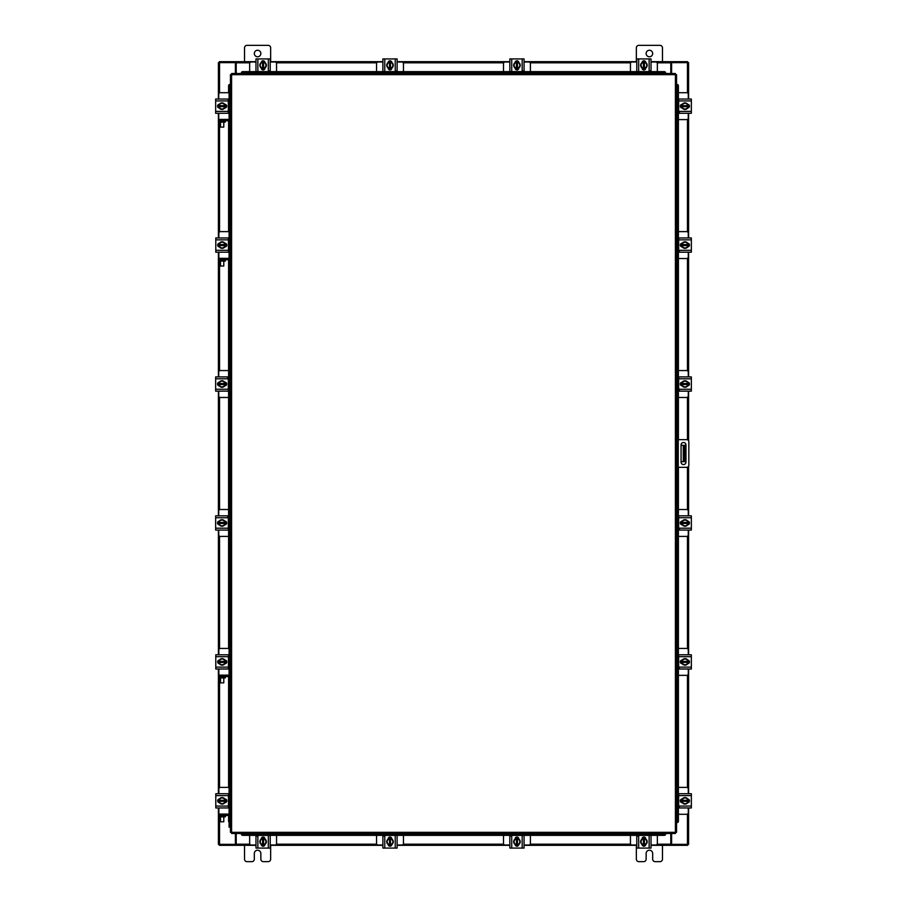 <?xml version="1.0" encoding="UTF-8"?>
<svg xmlns="http://www.w3.org/2000/svg" width="907" height="907" viewBox="0 0 907 907"><rect width="100%" height="100%" fill="white"/><g stroke="black" fill="none" stroke-linecap="round" stroke-linejoin="round"><path stroke-width="1.36" d="M685 461.652L683.3 461.652L683.3 445.326L685 445.326L685 461.652M681.066 461.652L683.3 461.652M685 448.591L683.957 448.591L683.957 458.386L685 458.386M681.066 445.326L683.3 445.326M683.957 461.652L683.957 458.386M683.957 448.591L683.957 445.326M676.554 439.646L686.792 439.646A2.041 2.041 0 0 1 688.832 441.675L688.832 465.291A2.041 2.041 0 0 1 686.792 467.332L676.554 467.332M677.858 467.332L677.858 439.646M685.964 462.105L685.964 444.952A2.449 2.449 0 0 0 683.515 442.503A2.449 2.449 0 0 0 681.066 444.952L681.066 462.105A2.449 2.449 0 0 0 683.515 464.554A2.449 2.449 0 0 0 685.964 462.105M678.402 119.611L686.712 119.611A1.565 1.565 0 0 0 688.277 118.046L688.277 113.284M688.277 99.044L688.277 94.271A1.565 1.565 0 0 0 686.712 92.707L678.402 92.707M688.47 104.52L688.47 107.797M681.554 107.899L681.554 104.43M687.869 104.577A3.265 3.265 0 0 1 687.869 107.74M687.812 107.842A3.265 3.265 0 0 1 685.068 109.43M684.955 109.43A3.265 3.265 0 0 1 682.211 107.842M682.155 107.74A3.265 3.265 0 0 1 682.155 104.577M682.211 104.475A3.265 3.265 0 0 1 684.955 102.899M685.068 102.899A3.265 3.265 0 0 1 687.812 104.475M686.565 103.761A2.857 2.857 0 0 1 687.835 105.677L687.869 104.509L685.012 102.865L682.155 104.509L682.155 105.677A2.857 2.857 0 0 1 683.459 103.761M687.869 105.677L687.869 107.808L685.012 109.464L682.155 107.808L682.155 105.677L687.869 105.677M683.708 103.613A2.857 2.857 0 0 1 686.316 103.613M683.459 108.557A2.857 2.857 0 0 1 682.189 106.652L687.835 106.652A2.857 2.857 0 0 1 686.565 108.557M686.316 108.715A2.857 2.857 0 0 1 683.708 108.715M687.71 104.328A1.837 1.837 0 0 1 689.479 106.164A1.837 1.837 0 0 1 687.71 107.99M679.456 112.037L678.674 112.037M678.674 100.938L678.674 99.044L691.349 99.044L691.349 100.938L678.674 100.938L678.674 111.391L691.349 111.391L691.349 113.284L678.674 113.284L678.674 111.391M682.313 108.001L682.143 108.001A1.837 1.837 0 0 1 680.307 106.164A1.837 1.837 0 0 1 682.143 104.328L682.313 104.328M691.349 100.938L691.349 111.391M276.556 71.653L276.556 63.558A1.565 1.565 0 0 0 274.98 61.993L270.218 61.993M255.978 61.993L251.216 61.993A1.565 1.565 0 0 0 249.652 63.558L249.652 71.653M261.465 61.801L264.742 61.801M264.833 68.717L261.363 68.717M261.522 62.402A3.265 3.265 0 0 1 264.685 62.402M264.787 62.458A3.265 3.265 0 0 1 266.363 65.202M266.363 65.315A3.265 3.265 0 0 1 264.787 68.059M264.685 68.116A3.265 3.265 0 0 1 261.522 68.116M261.42 68.059A3.265 3.265 0 0 1 259.833 65.315M259.833 65.202A3.265 3.265 0 0 1 261.42 62.458M260.694 63.705A2.857 2.857 0 0 1 262.611 62.436L261.454 62.402L259.799 65.259L261.454 68.116L263.586 68.116L263.586 62.436L264.742 62.402L266.397 65.259L264.753 68.116L263.586 68.082A2.857 2.857 0 0 0 265.502 66.812M260.694 66.812A2.857 2.857 0 0 0 262.611 68.082L262.611 62.402L263.586 62.436A2.857 2.857 0 0 1 265.502 63.705M260.547 66.562A2.857 2.857 0 0 1 260.547 63.955M265.649 63.955A2.857 2.857 0 0 1 265.649 66.562M261.261 62.56A1.837 1.837 0 0 1 263.098 60.792A1.837 1.837 0 0 1 264.935 62.56M268.982 70.814L268.982 71.596M257.871 71.596L255.978 71.596L255.978 58.921L257.871 58.921L257.871 71.596L268.325 71.596L268.325 58.921L270.218 58.921L270.218 71.596L268.325 71.596M264.935 67.957L264.935 68.127A1.837 1.837 0 0 1 263.098 69.964A1.837 1.837 0 0 1 261.261 68.127L261.261 67.957M257.871 58.921L268.325 58.921M657.348 71.653L657.348 63.558A1.565 1.565 0 0 0 655.784 61.993L651.022 61.993M636.782 61.993L632.02 61.993A1.565 1.565 0 0 0 630.444 63.558L630.444 71.653M642.258 61.801L645.535 61.801M645.637 68.717L642.167 68.717M642.315 62.402A3.265 3.265 0 0 1 645.478 62.402M645.58 62.458A3.265 3.265 0 0 1 647.167 65.202M647.167 65.315A3.265 3.265 0 0 1 645.58 68.059M645.478 68.116A3.265 3.265 0 0 1 642.315 68.116M642.213 68.059A3.265 3.265 0 0 1 640.637 65.315M640.637 65.202A3.265 3.265 0 0 1 642.213 62.458M641.498 63.705A2.857 2.857 0 0 1 643.414 62.436L642.258 62.402A3.299 3.299 0 0 0 642.247 62.402L640.603 65.259L642.247 68.116A3.299 3.299 0 0 1 642.247 68.116L644.389 68.116L644.389 62.436L645.546 62.402L647.201 65.259L645.546 68.116L644.389 68.082A2.857 2.857 0 0 0 646.306 66.812M641.498 66.812A2.857 2.857 0 0 0 643.414 68.082L643.414 62.402L644.389 62.436A2.857 2.857 0 0 1 646.306 63.705M641.351 66.562A2.857 2.857 0 0 1 641.351 63.955M646.453 63.955A2.857 2.857 0 0 1 646.453 66.562M642.065 62.56A1.837 1.837 0 0 1 643.902 60.792A1.837 1.837 0 0 1 645.739 62.56M649.775 70.814L649.775 71.596M638.675 71.596L636.782 71.596L636.782 58.921L638.675 58.921L638.675 71.596L649.129 71.596L649.129 58.921L651.022 58.921L651.022 71.596L649.129 71.596M645.739 67.957L645.739 68.127A1.837 1.837 0 0 1 643.902 69.964A1.837 1.837 0 0 1 642.065 68.127L642.065 67.957M638.675 58.921L649.129 58.921M229.086 258.676L229.086 131.175L230.446 131.175L230.446 74.669L231.591 74.657L231.602 73.512L675.398 73.512L675.409 74.657L676.554 74.669L676.554 832.331L675.409 832.343L675.398 833.488L231.602 833.488L231.591 832.343L230.446 832.331L230.446 816.776A2.676 2.676 0 0 0 227.77 814.101L219.936 814.101L219.936 815.472M230.446 132.479L229.086 132.479L230.446 132.479L230.446 131.175L230.446 261.012A2.676 2.676 0 0 0 227.77 258.336L219.936 258.336L219.936 259.708M229.086 675.5L229.086 270.093L230.446 270.093L230.446 677.835A2.676 2.676 0 0 0 227.77 675.159L219.936 675.159L219.936 676.531M229.086 814.441L229.086 686.916L230.446 686.916L230.446 816.776M676.803 467.332L676.803 822.536A1.304 1.134 -90 0 0 677.914 821.232L678.402 821.232A1.304 1.134 90 0 1 677.291 822.536L677.268 822.536M678.402 85.768L677.914 85.768A1.304 1.134 -90 0 0 676.803 84.464L677.291 84.464A1.304 1.134 90 0 1 678.402 85.768L678.402 439.646M676.803 439.646L677.268 84.464M678.402 467.332L678.402 821.232M677.914 85.768L677.914 439.646M677.914 467.332L677.914 821.232M241.398 833.726L241.409 833.748A1.304 1.134 0 0 0 242.713 834.859L242.713 835.347A1.304 1.134 180 0 1 241.409 834.236L241.398 834.213M664.287 835.347L664.287 834.859A1.304 1.134 0 0 0 665.591 833.748L665.591 834.236A1.304 1.134 180 0 1 664.287 835.347L242.713 835.347M664.287 834.859L242.713 834.859M665.602 73.274L665.591 73.252A1.304 1.134 180 0 0 664.287 72.141L664.287 71.653A1.304 1.134 0 0 1 665.591 72.764L665.602 72.787M242.713 71.653L242.713 72.141A1.304 1.134 180 0 0 241.409 73.252L241.409 72.764A1.304 1.134 0 0 1 242.713 71.653L664.287 71.653M242.713 72.141L664.287 72.141M230.197 120.96L230.197 84.464A1.304 1.134 90 0 0 229.086 85.768L228.598 85.768A1.304 1.134 -90 0 1 229.709 84.464L229.732 84.464M229.086 822.298A1.304 1.134 -90 0 1 228.598 821.232L228.598 815.756M228.598 807.763L228.598 793.92M228.598 787.389L228.598 676.815M228.598 668.822L228.598 654.979M228.598 648.448L228.598 259.992M228.598 251.999L228.598 238.156M228.598 231.625L228.598 121.073M228.598 113.08L228.598 99.237M228.598 92.707L228.598 85.768M229.086 119.769L229.086 85.768M671.611 833.488L671.611 844.349L688.594 844.349L688.594 807.956M688.594 99.044L688.594 62.651L671.611 62.651L671.611 73.512M235.389 73.512L235.389 62.651L218.406 62.651L218.406 99.044M218.406 807.956L218.406 844.349L235.389 844.349L235.389 833.488M688.594 104.588L688.594 107.729M688.594 113.284L688.594 237.963M688.594 243.507L688.594 246.647M688.594 252.191L688.594 376.904M688.594 382.448L688.594 385.588M688.594 391.132L688.594 440.734M688.594 466.243L688.594 515.834M688.594 521.389L688.594 524.529M688.594 530.073L688.594 654.775M688.594 660.33L688.594 663.471M688.594 669.015L688.594 793.716M688.594 799.271L688.594 802.412M218.406 802.321L218.406 799.362M218.406 793.716L218.406 669.015M218.406 663.38L218.406 660.421M218.406 654.775L218.406 530.073M218.406 524.529L218.406 521.389M218.406 515.834L218.406 391.132M218.406 385.588L218.406 382.448M218.406 376.904L218.406 252.191M218.406 246.557L218.406 243.598M218.406 237.963L218.406 113.284M218.406 107.729L218.406 104.588M255.978 845.324L236.205 845.324L236.205 833.488M670.795 833.488L670.795 844.349M687.619 844.349L687.619 845.324L671.282 845.324M236.205 844.349L235.718 845.324L219.381 845.324L219.381 844.349M670.795 845.324L651.022 845.324M645.467 845.324L642.326 845.324M636.782 845.324L524.065 845.324M518.521 845.324L515.38 845.324M509.836 845.324L397.119 845.324M391.563 845.324L388.434 845.324M382.879 845.324L270.218 845.324M264.674 845.324L261.533 845.324M651.022 61.676L670.795 61.676L670.795 73.512M236.205 73.512L236.205 62.651M219.381 62.651L219.381 61.676L235.718 61.676M670.795 62.651L671.282 61.676L687.619 61.676L687.619 62.651M236.205 61.676L255.978 61.676M261.533 61.676L264.674 61.676M270.218 61.676L382.879 61.676M388.434 61.676L391.563 61.676M397.119 61.676L509.836 61.676M515.38 61.676L518.521 61.676M524.065 61.676L636.782 61.676M642.326 61.676L645.467 61.676M249.652 835.347L249.652 843.442A1.565 1.565 0 0 0 251.216 845.007L255.978 845.007M270.218 845.007L274.98 845.007A1.565 1.565 0 0 0 276.556 843.442L276.556 835.347M264.742 845.199L261.465 845.199M261.363 838.283L264.833 838.283M264.685 844.598A3.265 3.265 0 0 1 261.522 844.598M261.42 844.542A3.265 3.265 0 0 1 259.833 841.798M259.833 841.685A3.265 3.265 0 0 1 261.42 838.941M261.522 838.884A3.265 3.265 0 0 1 264.685 838.884M264.787 838.941A3.265 3.265 0 0 1 266.363 841.685M266.363 841.798A3.265 3.265 0 0 1 264.787 844.542M265.502 843.295A2.857 2.857 0 0 1 263.586 844.564L264.742 844.598A3.299 3.299 0 0 0 264.753 844.598L266.397 841.741L264.753 838.884A3.299 3.299 0 0 1 264.753 838.884L262.611 838.884L262.611 844.564L261.454 844.598L259.799 841.741L261.454 838.884L262.611 838.918A2.857 2.857 0 0 0 260.694 840.188M265.502 840.188A2.857 2.857 0 0 0 263.586 838.918L263.586 844.598L262.611 844.564A2.857 2.857 0 0 1 260.694 843.295M265.649 840.438A2.857 2.857 0 0 1 265.649 843.045M260.547 843.045A2.857 2.857 0 0 1 260.547 840.438M264.935 844.44A1.837 1.837 0 0 1 263.098 846.208A1.837 1.837 0 0 1 261.261 844.44M257.225 836.186L257.225 835.404M268.325 835.404L270.218 835.404L270.218 848.079L268.325 848.079L268.325 835.404L257.871 835.404L257.871 848.079L255.978 848.079L255.978 835.404L257.871 835.404M261.261 839.043L261.261 838.873A1.837 1.837 0 0 1 263.098 837.036A1.837 1.837 0 0 1 264.935 838.873L264.935 839.043M268.325 848.079L257.871 848.079M630.444 835.347L630.444 843.442A1.565 1.565 0 0 0 632.02 845.007L636.782 845.007M651.022 845.007L655.784 845.007A1.565 1.565 0 0 0 657.348 843.442L657.348 835.347M645.535 845.199L642.258 845.199M642.167 838.283L645.637 838.283M645.478 844.598A3.265 3.265 0 0 1 642.315 844.598M642.213 844.542A3.265 3.265 0 0 1 640.637 841.798M640.637 841.685A3.265 3.265 0 0 1 642.213 838.941M642.315 838.884A3.265 3.265 0 0 1 645.478 838.884M645.58 838.941A3.265 3.265 0 0 1 647.167 841.685M647.167 841.798A3.265 3.265 0 0 1 645.58 844.542M646.306 843.295A2.857 2.857 0 0 1 644.389 844.564L645.546 844.598L647.201 841.741L645.546 838.884L643.414 838.884L643.414 844.564L642.258 844.598L640.603 841.741L642.247 838.884L643.414 838.918A2.857 2.857 0 0 0 641.498 840.188M646.306 840.188A2.857 2.857 0 0 0 644.389 838.918L644.389 844.598L643.414 844.564A2.857 2.857 0 0 1 641.498 843.295M646.453 840.438A2.857 2.857 0 0 1 646.453 843.045M641.351 843.045A2.857 2.857 0 0 1 641.351 840.438M645.739 844.44A1.837 1.837 0 0 1 643.902 846.208A1.837 1.837 0 0 1 642.065 844.44M638.018 836.186L638.018 835.404M649.129 835.404L651.022 835.404L651.022 848.079L649.129 848.079L649.129 835.404L638.675 835.404L638.675 848.079L636.782 848.079L636.782 835.404L638.675 835.404M642.065 839.043L642.065 838.873A1.837 1.837 0 0 1 643.902 837.036A1.837 1.837 0 0 1 645.739 838.873L645.739 839.043M649.129 848.079L638.675 848.079M678.402 814.293L686.712 814.293A1.565 1.565 0 0 0 688.277 812.729L688.277 807.956M688.277 793.716L688.277 788.954A1.565 1.565 0 0 0 686.712 787.389L678.402 787.389M688.47 799.203L688.47 802.48M681.554 802.57L681.554 799.101M687.869 799.26A3.265 3.265 0 0 1 687.869 802.423M687.812 802.525A3.265 3.265 0 0 1 685.068 804.101M684.955 804.101A3.265 3.265 0 0 1 682.211 802.525M682.155 802.423A3.265 3.265 0 0 1 682.155 799.26M682.211 799.158A3.265 3.265 0 0 1 684.955 797.57M685.068 797.57A3.265 3.265 0 0 1 687.812 799.158M686.565 798.443A2.857 2.857 0 0 1 687.835 800.348L687.869 799.192L685.012 797.536L682.155 799.192L682.155 800.348A2.857 2.857 0 0 1 683.459 798.443M687.869 800.348L687.869 802.491L685.012 804.135L682.155 802.491L682.155 800.348L687.869 800.348M683.708 798.285A2.857 2.857 0 0 1 686.316 798.285M683.459 803.239A2.857 2.857 0 0 1 682.189 801.323L687.835 801.323A2.857 2.857 0 0 1 686.565 803.239M686.316 803.387A2.857 2.857 0 0 1 683.708 803.387M687.71 799.01A1.837 1.837 0 0 1 689.479 800.836A1.837 1.837 0 0 1 687.71 802.672M679.456 806.72L678.674 806.72M678.674 795.609L678.674 793.716L691.349 793.716L691.349 795.609L678.674 795.609L678.674 806.062L691.349 806.062L691.349 807.956L678.674 807.956L678.674 806.062M682.313 802.672L682.143 802.672A1.837 1.837 0 0 1 680.307 800.836A1.837 1.837 0 0 1 682.143 798.999L682.313 798.999M691.349 795.609L691.349 806.062M679.456 807.956L678.674 807.956M678.674 793.716L680.137 793.716M224.573 816.833L224.573 815.472L225.39 815.472L225.39 816.833L218.859 816.833L218.859 815.472L219.675 815.472L219.675 816.833M224.573 815.472L219.675 815.472M228.451 807.763L229.086 807.763M225.582 799.101L225.582 802.57M229.086 793.92L228.451 793.92M229.086 787.389L220.424 787.389A1.565 1.565 0 0 0 218.859 788.954L218.859 793.716M218.655 802.48L218.655 799.203M218.859 807.956L218.859 814.101M218.859 814.293L218.859 816.833M219.267 802.423A3.265 3.265 0 0 1 219.267 799.26M219.324 799.158A3.265 3.265 0 0 1 222.056 797.57M222.181 797.57A3.265 3.265 0 0 1 224.913 799.158M224.981 799.26A3.265 3.265 0 0 1 224.981 802.423M224.913 802.525A3.265 3.265 0 0 1 222.181 804.101M222.056 804.101A3.265 3.265 0 0 1 219.324 802.525M220.56 803.239A2.857 2.857 0 0 1 219.301 801.323L219.267 802.491L222.124 804.135L224.97 802.491A3.299 3.299 0 0 1 224.97 802.491L224.981 800.348L219.301 800.348A2.857 2.857 0 0 1 220.56 798.443L222.124 797.536L224.97 799.192L224.936 800.348A2.857 2.857 0 0 0 223.678 798.443M223.678 803.239A2.857 2.857 0 0 0 224.936 801.323L219.267 801.323L219.267 799.192L220.56 798.443M223.417 803.387A2.857 2.857 0 0 1 220.82 803.387M220.82 798.285A2.857 2.857 0 0 1 223.417 798.285M219.415 802.672A1.837 1.837 0 0 1 217.657 800.836A1.837 1.837 0 0 1 219.415 799.01M228.451 806.062L228.451 807.956L215.787 807.956L215.787 806.062L228.451 806.062L228.451 795.609L215.787 795.609L215.787 793.716L228.451 793.716L228.451 795.609M224.823 798.999L224.981 798.999A1.837 1.837 0 0 1 226.818 800.836A1.837 1.837 0 0 1 224.981 802.672L224.823 802.672M215.787 806.062L215.787 795.609M224.437 122.15L224.437 120.79L225.253 120.79L225.253 122.15L218.723 122.15L218.723 120.79L219.539 120.79L219.551 231.886M224.437 120.79L219.539 120.79M228.326 113.08L229.086 113.08M225.446 104.43L225.446 107.899M229.086 99.237L228.326 99.237M229.086 92.707L220.288 92.707A1.565 1.565 0 0 0 218.723 94.271L218.723 99.044M218.53 107.797L218.53 104.52M218.723 113.284L218.723 119.418M230.446 122.094A2.676 2.676 0 0 0 227.77 119.418L218.632 119.418L218.723 122.15M219.131 107.74A3.265 3.265 0 0 1 219.131 104.577M219.188 104.475A3.265 3.265 0 0 1 221.932 102.899M222.045 102.899A3.265 3.265 0 0 1 224.789 104.475M224.845 104.577A3.265 3.265 0 0 1 224.845 107.74M224.789 107.842A3.265 3.265 0 0 1 222.045 109.43M221.932 109.43A3.265 3.265 0 0 1 219.188 107.842M220.435 108.557A2.857 2.857 0 0 1 219.165 106.652L219.131 107.808L221.988 109.464L224.845 107.808L224.845 106.652A2.857 2.857 0 0 1 223.541 108.557M219.131 106.652L219.131 104.509L221.988 102.865L224.845 104.509L224.845 106.652L219.131 106.652M223.292 108.715A2.857 2.857 0 0 1 220.684 108.715M223.541 103.761A2.857 2.857 0 0 1 224.811 105.677L219.165 105.677A2.857 2.857 0 0 1 220.435 103.761M220.684 103.613A2.857 2.857 0 0 1 223.292 103.613M219.29 107.99A1.837 1.837 0 0 1 217.521 106.164A1.837 1.837 0 0 1 219.29 104.328M228.326 111.391L228.326 113.284L215.651 113.284L215.651 111.391L228.326 111.391L228.326 100.938L215.651 100.938L215.651 99.044L228.326 99.044L228.326 100.938M224.687 104.328L224.857 104.328A1.837 1.837 0 0 1 226.693 106.164A1.837 1.837 0 0 1 224.857 108.001L224.687 108.001M215.651 111.391L215.651 100.938M217.283 99.044L215.651 99.044M223.78 127.116L220.514 127.116L223.78 127.116L223.78 122.15M220.514 127.116L220.514 122.15M229.086 131.175L229.086 122.094A1.304 1.304 0 0 0 227.77 120.79L225.253 120.79M223.78 821.799L220.514 821.799L223.78 821.799L223.78 816.833M220.514 821.799L220.514 816.833M229.086 825.858L230.446 825.858L230.446 827.161L229.086 827.161L229.086 816.776A1.304 1.304 0 0 0 227.77 815.472L225.39 815.472M218.859 815.472L218.632 814.101L219.936 814.101M218.632 814.101L218.632 815.472M646.147 53.513A3.265 3.265 0 0 0 649.412 56.778A3.265 3.265 0 0 0 652.677 53.513A3.265 3.265 0 0 0 649.412 50.248A3.265 3.265 0 0 0 646.147 53.513M662.473 61.676L662.473 47.833A2.483 2.483 0 0 0 659.99 45.35L638.834 45.35A2.483 2.483 0 0 0 636.351 47.833L636.351 61.676M636.351 845.324L636.351 859.167A2.483 2.483 0 0 0 638.834 861.65L643.664 861.65A2.483 2.483 0 0 0 646.147 859.167L646.147 853.487A3.265 3.265 0 0 1 649.412 850.222A3.265 3.265 0 0 1 652.677 853.487L652.677 859.167A2.483 2.483 0 0 0 655.16 861.65L659.99 861.65A2.483 2.483 0 0 0 662.473 859.167L662.473 845.324M254.323 53.513A3.265 3.265 0 0 0 257.588 56.778A3.265 3.265 0 0 0 260.853 53.513A3.265 3.265 0 0 0 257.588 50.248A3.265 3.265 0 0 0 254.323 53.513M270.649 61.676L270.649 47.833A2.483 2.483 0 0 0 268.166 45.35L247.01 45.35A2.483 2.483 0 0 0 244.527 47.833L244.527 61.676M244.527 845.324L244.527 859.167A2.483 2.483 0 0 0 247.01 861.65L251.84 861.65A2.483 2.483 0 0 0 254.323 859.167L254.323 853.487A3.265 3.265 0 0 1 257.588 850.222A3.265 3.265 0 0 1 260.853 853.487L260.853 859.167A2.483 2.483 0 0 0 263.336 861.65L268.166 861.65A2.483 2.483 0 0 0 270.649 859.167L270.649 845.324M678.402 675.352L686.712 675.352A1.565 1.565 0 0 0 688.277 673.788L688.277 669.015M688.277 654.775L688.277 650.013A1.565 1.565 0 0 0 686.712 648.448L678.402 648.448M688.47 660.262L688.47 663.539M681.554 663.629L681.554 660.16M687.869 660.319A3.265 3.265 0 0 1 687.869 663.482M687.812 663.584A3.265 3.265 0 0 1 685.068 665.16M684.955 665.16A3.265 3.265 0 0 1 682.211 663.584M682.155 663.482A3.265 3.265 0 0 1 682.155 660.319M682.211 660.217A3.265 3.265 0 0 1 684.955 658.629M685.068 658.629A3.265 3.265 0 0 1 687.812 660.217M686.565 659.502A2.857 2.857 0 0 1 687.835 661.407L687.869 660.251L685.012 658.595L682.155 660.251L682.155 661.407A2.857 2.857 0 0 1 683.459 659.502M687.869 661.407L687.869 663.55L685.012 665.194L682.155 663.55L682.155 661.407L687.869 661.407M683.708 659.355A2.857 2.857 0 0 1 686.316 659.355M683.459 664.298A2.857 2.857 0 0 1 682.189 662.393L687.835 662.393A2.857 2.857 0 0 1 686.565 664.298M686.316 664.446A2.857 2.857 0 0 1 683.708 664.446M687.71 660.069A1.837 1.837 0 0 1 689.479 661.895A1.837 1.837 0 0 1 687.71 663.731M679.456 667.779L678.674 667.779M678.674 656.679L678.674 654.775L691.349 654.775L691.349 656.679L678.674 656.679L678.674 667.121L691.349 667.121L691.349 669.015L678.674 669.015L678.674 667.121M682.313 663.731L682.143 663.731A1.837 1.837 0 0 1 680.307 661.895A1.837 1.837 0 0 1 682.143 660.058L682.313 660.058M691.349 656.679L691.349 667.121M678.402 536.411L686.712 536.411A1.565 1.565 0 0 0 688.277 534.847L688.277 530.073M688.277 515.834L688.277 511.072A1.565 1.565 0 0 0 686.712 509.507L678.402 509.507M688.47 521.321L688.47 524.597M681.554 524.688L681.554 521.219M687.869 521.378A3.265 3.265 0 0 1 687.869 524.541M687.812 524.643A3.265 3.265 0 0 1 685.068 526.219M684.955 526.219A3.265 3.265 0 0 1 682.211 524.643M682.155 524.541A3.265 3.265 0 0 1 682.155 521.378M682.211 521.276A3.265 3.265 0 0 1 684.955 519.688M685.068 519.688A3.265 3.265 0 0 1 687.812 521.276M686.565 520.561A2.857 2.857 0 0 1 687.835 522.466L687.869 521.31L685.012 519.654L682.155 521.31L682.155 522.466A2.857 2.857 0 0 1 683.459 520.561M687.869 522.466L687.869 524.609L685.012 526.253L682.155 524.609L682.155 522.466L687.869 522.466M683.708 520.414A2.857 2.857 0 0 1 686.316 520.414M683.459 525.357A2.857 2.857 0 0 1 682.189 523.452L687.835 523.452A2.857 2.857 0 0 1 686.565 525.357M686.316 525.504A2.857 2.857 0 0 1 683.708 525.504M687.71 521.128A1.837 1.837 0 0 1 689.479 522.954A1.837 1.837 0 0 1 687.71 524.79M679.456 528.838L678.674 528.838M678.674 517.738L678.674 515.834L691.349 515.834L691.349 517.738L678.674 517.738L678.674 528.18L691.349 528.18L691.349 530.073L678.674 530.073L678.674 528.18M682.313 524.79L682.143 524.79A1.837 1.837 0 0 1 680.307 522.954A1.837 1.837 0 0 1 682.143 521.117L682.313 521.117M691.349 517.738L691.349 528.18M678.402 397.47L686.712 397.47A1.565 1.565 0 0 0 688.277 395.906L688.277 391.132M688.277 376.904L688.277 372.131A1.565 1.565 0 0 0 686.712 370.566L678.402 370.566M688.47 382.38L688.47 385.656M681.554 385.747L681.554 382.278M687.869 382.437A3.265 3.265 0 0 1 687.869 385.6M687.812 385.702A3.265 3.265 0 0 1 685.068 387.278M684.955 387.278A3.265 3.265 0 0 1 682.211 385.702M682.155 385.6A3.265 3.265 0 0 1 682.155 382.437M682.211 382.335A3.265 3.265 0 0 1 684.955 380.747M685.068 380.747A3.265 3.265 0 0 1 687.812 382.335M686.565 381.62A2.857 2.857 0 0 1 687.835 383.525L687.869 382.369L685.012 380.713L682.155 382.369L682.155 383.525A2.857 2.857 0 0 1 683.459 381.62M687.869 383.525L687.869 385.668L685.012 387.312L682.155 385.668L682.155 383.525L687.869 383.525M683.708 381.473A2.857 2.857 0 0 1 686.316 381.473M683.459 386.416A2.857 2.857 0 0 1 682.189 384.511L687.835 384.511A2.857 2.857 0 0 1 686.565 386.416M686.316 386.563A2.857 2.857 0 0 1 683.708 386.563M687.71 382.187A1.837 1.837 0 0 1 689.479 384.012A1.837 1.837 0 0 1 687.71 385.849M679.456 389.897L678.674 389.897M678.674 378.797L678.674 376.904L691.349 376.904L691.349 378.797L678.674 378.797L678.674 389.239L691.349 389.239L691.349 391.132L678.674 391.132L678.674 389.239M682.313 385.849L682.143 385.849A1.837 1.837 0 0 1 680.307 384.012A1.837 1.837 0 0 1 682.143 382.187L682.313 382.187M691.349 378.797L691.349 389.239M678.402 258.529L686.712 258.529A1.565 1.565 0 0 0 688.277 256.964L688.277 252.191M688.277 237.963L688.277 233.19A1.565 1.565 0 0 0 686.712 231.625L678.402 231.625M688.47 243.439L688.47 246.715M681.554 246.817L681.554 243.337M687.869 243.495A3.265 3.265 0 0 1 687.869 246.659M687.812 246.761A3.265 3.265 0 0 1 685.068 248.337M684.955 248.337A3.265 3.265 0 0 1 682.211 246.761M682.155 246.659A3.265 3.265 0 0 1 682.155 243.495M682.211 243.393A3.265 3.265 0 0 1 684.955 241.806M685.068 241.806A3.265 3.265 0 0 1 687.812 243.393M686.565 242.679A2.857 2.857 0 0 1 687.835 244.584L687.869 243.427L685.012 241.784L682.155 243.427L682.155 244.584A2.857 2.857 0 0 1 683.459 242.679M687.869 244.584L687.869 246.727L685.012 248.371L682.155 246.727L682.155 244.584L687.869 244.584M683.708 242.532A2.857 2.857 0 0 1 686.316 242.532M683.459 247.475A2.857 2.857 0 0 1 682.189 245.57L687.835 245.57A2.857 2.857 0 0 1 686.565 247.475M686.316 247.622A2.857 2.857 0 0 1 683.708 247.622M687.71 243.246A1.837 1.837 0 0 1 689.479 245.071A1.837 1.837 0 0 1 687.71 246.908M679.456 250.956L678.674 250.956M678.674 239.856L678.674 237.963L691.349 237.963L691.349 239.856L678.674 239.856L678.674 250.298L691.349 250.298L691.349 252.191L678.674 252.191L678.674 250.298M682.313 246.908L682.143 246.908A1.837 1.837 0 0 1 680.307 245.071A1.837 1.837 0 0 1 682.143 243.246L682.313 243.246M691.349 239.856L691.349 250.298M223.78 682.858L220.514 682.858L223.78 682.858L223.78 677.892M220.514 682.858L220.514 677.892M229.086 688.22L230.446 688.22L230.446 677.835M229.086 686.916L229.086 677.835A1.304 1.304 0 0 0 227.77 676.531L225.39 676.531L225.39 677.892L218.859 677.892L218.632 675.159L219.936 675.159M223.78 266.034L220.514 266.034L223.78 266.034L223.78 261.069M220.514 266.034L220.514 261.069M229.086 271.397L230.446 271.397L230.446 261.012M229.086 270.093L229.086 261.012A1.304 1.304 0 0 0 227.77 259.708L225.39 259.708L225.39 261.069L218.859 261.069L218.632 258.336L219.936 258.336M224.573 677.892L224.573 676.531L219.675 676.531L219.675 677.892M224.573 676.531L225.39 676.531M218.859 675.352L218.859 676.531L219.675 676.531M228.451 668.822L229.086 668.822M225.582 660.16L225.582 663.629M229.086 654.979L228.451 654.979M229.086 648.448L220.424 648.448A1.565 1.565 0 0 0 218.859 650.013L218.859 654.775M218.655 663.539L218.655 660.262M218.859 669.015L218.859 675.159M218.859 676.531L218.859 677.892M219.267 663.482A3.265 3.265 0 0 1 219.267 660.319M219.324 660.217A3.265 3.265 0 0 1 222.056 658.629M222.181 658.629A3.265 3.265 0 0 1 224.913 660.217M224.981 660.319A3.265 3.265 0 0 1 224.981 663.482M224.913 663.584A3.265 3.265 0 0 1 222.181 665.16M222.056 665.16A3.265 3.265 0 0 1 219.324 663.584M220.56 664.298A2.857 2.857 0 0 1 219.301 662.393L219.267 663.55L222.124 665.194L224.97 663.55A3.299 3.299 0 0 1 224.97 663.55L224.981 661.407L219.301 661.407A2.857 2.857 0 0 1 220.56 659.502L222.124 658.595L224.97 660.251L224.936 661.407A2.857 2.857 0 0 0 223.678 659.502M223.678 664.298A2.857 2.857 0 0 0 224.936 662.393L219.267 662.393L219.267 660.251L220.56 659.502M223.417 664.446A2.857 2.857 0 0 1 220.82 664.446M220.82 659.355A2.857 2.857 0 0 1 223.417 659.355M219.415 663.731A1.837 1.837 0 0 1 217.657 661.895A1.837 1.837 0 0 1 219.415 660.069M228.451 667.121L228.451 669.015L215.787 669.015L215.787 667.121L228.451 667.121L228.451 656.679L215.787 656.679L215.787 654.775L228.451 654.775L228.451 656.679M224.823 660.058L224.981 660.058A1.837 1.837 0 0 1 226.818 661.895A1.837 1.837 0 0 1 224.981 663.731L224.823 663.731M215.787 667.121L215.787 656.679M224.573 261.069L224.573 259.708L219.675 259.708L219.675 261.069M224.573 259.708L225.39 259.708L225.39 261.069M218.859 261.069L218.859 259.708L219.675 259.708M228.451 251.999L229.086 251.999M225.582 243.337L225.582 246.817M229.086 238.156L228.451 238.156M229.086 231.625L220.424 231.625A1.565 1.565 0 0 0 218.859 233.19L218.859 237.963M218.655 246.715L218.655 243.439M218.859 252.191L218.859 258.336M219.267 246.659A3.265 3.265 0 0 1 219.267 243.495M219.324 243.393A3.265 3.265 0 0 1 222.056 241.806M222.181 241.806A3.265 3.265 0 0 1 224.913 243.393M224.981 243.495A3.265 3.265 0 0 1 224.981 246.659M224.913 246.761A3.265 3.265 0 0 1 222.181 248.337M222.056 248.337A3.265 3.265 0 0 1 219.324 246.761M220.56 247.475A2.857 2.857 0 0 1 219.301 245.57L219.267 246.727L222.124 248.371L224.97 246.727A3.299 3.299 0 0 1 224.97 246.727L224.981 244.584L219.301 244.584A2.857 2.857 0 0 1 220.56 242.679L222.124 241.784L224.97 243.427L224.936 244.584A2.857 2.857 0 0 0 223.678 242.679M223.678 247.475A2.857 2.857 0 0 0 224.936 245.57L219.267 245.57L219.267 243.427L220.56 242.679M223.417 247.622A2.857 2.857 0 0 1 220.82 247.622M220.82 242.532A2.857 2.857 0 0 1 223.417 242.532M219.415 246.908A1.837 1.837 0 0 1 217.657 245.071A1.837 1.837 0 0 1 219.415 243.246M228.451 250.298L228.451 252.191L215.787 252.191L215.787 250.298L228.451 250.298L228.451 239.856L215.787 239.856L215.787 237.963L228.451 237.963L228.451 239.856M224.823 243.246L224.981 243.246A1.837 1.837 0 0 1 226.818 245.071A1.837 1.837 0 0 1 224.981 246.908L224.823 246.908M215.787 250.298L215.787 239.856M530.402 71.653L530.402 63.558A1.565 1.565 0 0 0 528.838 61.993L524.065 61.993M509.836 61.993L505.063 61.993A1.565 1.565 0 0 0 503.498 63.558L503.498 71.653M515.312 61.801L518.589 61.801M518.691 68.717L515.21 68.717M515.369 62.402A3.265 3.265 0 0 1 518.532 62.402M518.634 62.458A3.265 3.265 0 0 1 520.21 65.202M520.21 65.315A3.265 3.265 0 0 1 518.634 68.059M518.532 68.116A3.265 3.265 0 0 1 515.369 68.116M515.267 68.059A3.265 3.265 0 0 1 513.679 65.315M513.679 65.202A3.265 3.265 0 0 1 515.267 62.458M514.552 63.705A2.857 2.857 0 0 1 516.457 62.436L515.301 62.402L513.657 65.259L515.301 68.116L517.443 68.116L517.443 62.436L518.6 62.402L520.244 65.259L518.6 68.116L517.443 68.082A2.857 2.857 0 0 0 519.348 66.812M514.552 66.812A2.857 2.857 0 0 0 516.457 68.082L516.457 62.402L517.443 62.436A2.857 2.857 0 0 1 519.348 63.705M514.405 66.562A2.857 2.857 0 0 1 514.405 63.955M519.496 63.955A2.857 2.857 0 0 1 519.496 66.562M515.119 62.56A1.837 1.837 0 0 1 516.945 60.792A1.837 1.837 0 0 1 518.781 62.56M522.829 70.814L522.829 71.596M511.729 71.596L509.836 71.596L509.836 58.921L511.729 58.921L511.729 71.596L522.171 71.596L522.171 58.921L524.065 58.921L524.065 71.596L522.171 71.596M518.781 67.957L518.781 68.127A1.837 1.837 0 0 1 516.945 69.964A1.837 1.837 0 0 1 515.119 68.127L515.119 67.957M511.729 58.921L522.171 58.921M403.456 71.653L403.456 63.558A1.565 1.565 0 0 0 401.88 61.993L397.119 61.993M382.879 61.993L378.117 61.993A1.565 1.565 0 0 0 376.541 63.558L376.541 71.653M388.366 61.801L391.631 61.801M391.733 68.717L388.264 68.717M388.423 62.402A3.265 3.265 0 0 1 391.575 62.402M391.677 62.458A3.265 3.265 0 0 1 393.264 65.202M393.264 65.315A3.265 3.265 0 0 1 391.677 68.059M391.575 68.116A3.265 3.265 0 0 1 388.423 68.116M388.309 68.059A3.265 3.265 0 0 1 386.733 65.315M386.733 65.202A3.265 3.265 0 0 1 388.309 62.458M387.595 63.705A2.857 2.857 0 0 1 389.511 62.436L388.355 62.402A3.299 3.299 0 0 0 388.343 62.402L386.699 65.259L388.343 68.116A3.299 3.299 0 0 1 388.343 68.116L390.486 68.116L390.486 62.436L391.643 62.402L393.298 65.259L391.654 68.116L390.486 68.082A2.857 2.857 0 0 0 392.402 66.812M387.595 66.812A2.857 2.857 0 0 0 389.511 68.082L389.511 62.402L390.486 62.436A2.857 2.857 0 0 1 392.402 63.705M387.448 66.562A2.857 2.857 0 0 1 387.448 63.955M392.55 63.955A2.857 2.857 0 0 1 392.55 66.562M388.162 62.56A1.837 1.837 0 0 1 389.999 60.792A1.837 1.837 0 0 1 391.835 62.56M395.871 70.814L395.871 71.596M384.772 71.596L382.879 71.596L382.879 58.921L384.772 58.921L384.772 71.596L395.225 71.596L395.225 58.921L397.119 58.921L397.119 71.596L395.225 71.596M391.835 67.957L391.835 68.127A1.837 1.837 0 0 1 389.999 69.964A1.837 1.837 0 0 1 388.162 68.127L388.162 67.957M384.772 58.921L395.225 58.921M503.498 835.347L503.498 843.442A1.565 1.565 0 0 0 505.063 845.007L509.836 845.007M524.065 845.007L528.838 845.007A1.565 1.565 0 0 0 530.402 843.442L530.402 835.347M518.589 845.199L515.312 845.199M515.21 838.283L518.691 838.283M518.532 844.598A3.265 3.265 0 0 1 515.369 844.598M515.267 844.542A3.265 3.265 0 0 1 513.679 841.798M513.679 841.685A3.265 3.265 0 0 1 515.267 838.941M515.369 838.884A3.265 3.265 0 0 1 518.532 838.884M518.634 838.941A3.265 3.265 0 0 1 520.21 841.685M520.21 841.798A3.265 3.265 0 0 1 518.634 844.542M519.348 843.295A2.857 2.857 0 0 1 517.443 844.564L518.6 844.598L520.244 841.741L518.6 838.884L516.457 838.884L516.457 844.564L515.301 844.598L513.657 841.741L515.301 838.884L516.457 838.918A2.857 2.857 0 0 0 514.552 840.188M519.348 840.188A2.857 2.857 0 0 0 517.443 838.918L517.443 844.598L516.457 844.564A2.857 2.857 0 0 1 514.552 843.295M519.496 840.438A2.857 2.857 0 0 1 519.496 843.045M514.405 843.045A2.857 2.857 0 0 1 514.405 840.438M518.781 844.44A1.837 1.837 0 0 1 516.945 846.208A1.837 1.837 0 0 1 515.119 844.44M511.072 836.186L511.072 835.404M522.171 835.404L524.065 835.404L524.065 848.079L522.171 848.079L522.171 835.404L511.729 835.404L511.729 848.079L509.836 848.079L509.836 835.404L511.729 835.404M515.119 839.043L515.119 838.873A1.837 1.837 0 0 1 516.945 837.036A1.837 1.837 0 0 1 518.781 838.873L518.781 839.043M522.171 848.079L511.729 848.079M376.541 835.347L376.541 843.442A1.565 1.565 0 0 0 378.117 845.007L382.879 845.007M397.119 845.007L401.88 845.007A1.565 1.565 0 0 0 403.456 843.442L403.456 835.347M391.631 845.199L388.366 845.199M388.264 838.283L391.733 838.283M391.575 844.598A3.265 3.265 0 0 1 388.423 844.598M388.309 844.542A3.265 3.265 0 0 1 386.733 841.798M386.733 841.685A3.265 3.265 0 0 1 388.309 838.941M388.423 838.884A3.265 3.265 0 0 1 391.575 838.884M391.677 838.941A3.265 3.265 0 0 1 393.264 841.685M393.264 841.798A3.265 3.265 0 0 1 391.677 844.542M392.402 843.295A2.857 2.857 0 0 1 390.486 844.564L391.643 844.598A3.299 3.299 0 0 0 391.654 844.598L393.298 841.741L391.654 838.884A3.299 3.299 0 0 1 391.654 838.884L389.511 838.884L389.511 844.564L388.355 844.598L386.699 841.741L388.343 838.884L389.511 838.918A2.857 2.857 0 0 0 387.595 840.188M392.402 840.188A2.857 2.857 0 0 0 390.486 838.918L390.486 844.598L389.511 844.564A2.857 2.857 0 0 1 387.595 843.295M392.55 840.438A2.857 2.857 0 0 1 392.55 843.045M387.448 843.045A2.857 2.857 0 0 1 387.448 840.438M391.835 844.44A1.837 1.837 0 0 1 389.999 846.208A1.837 1.837 0 0 1 388.162 844.44M384.126 836.186L384.126 835.404M395.225 835.404L397.119 835.404L397.119 848.079L395.225 848.079L395.225 835.404L384.772 835.404L384.772 848.079L382.879 848.079L382.879 835.404L384.772 835.404M388.162 839.043L388.162 838.873A1.837 1.837 0 0 1 389.999 837.036A1.837 1.837 0 0 1 391.835 838.873L391.835 839.043M395.225 848.079L384.772 848.079M228.598 509.507L220.288 509.507A1.565 1.565 0 0 0 218.723 511.072L218.723 515.834M218.723 530.073L218.723 534.847A1.565 1.565 0 0 0 220.288 536.411L228.598 536.411M218.53 524.597L218.53 521.321M225.446 521.219L225.446 524.688M219.131 524.541A3.265 3.265 0 0 1 219.131 521.378M219.188 521.276A3.265 3.265 0 0 1 221.932 519.688M222.045 519.688A3.265 3.265 0 0 1 224.789 521.276M224.845 521.378A3.265 3.265 0 0 1 224.845 524.541M224.789 524.643A3.265 3.265 0 0 1 222.045 526.219M221.932 526.219A3.265 3.265 0 0 1 219.188 524.643M220.435 525.357A2.857 2.857 0 0 1 219.165 523.452L219.131 524.609L221.988 526.253L224.845 524.609L224.845 523.452A2.857 2.857 0 0 1 223.541 525.357M219.131 523.452L219.131 521.31L221.988 519.654L224.845 521.31L224.845 523.452L219.131 523.452M223.292 525.504A2.857 2.857 0 0 1 220.684 525.504M223.541 520.561A2.857 2.857 0 0 1 224.811 522.466L219.165 522.466A2.857 2.857 0 0 1 220.435 520.561M220.684 520.414A2.857 2.857 0 0 1 223.292 520.414M219.29 524.79A1.837 1.837 0 0 1 217.521 522.954A1.837 1.837 0 0 1 219.29 521.128M227.544 517.081L228.326 517.081M228.326 528.18L228.326 530.073L215.651 530.073L215.651 528.18L228.326 528.18L228.326 517.738L215.651 517.738L215.651 515.834L228.326 515.834L228.326 517.738M224.687 521.117L224.857 521.117A1.837 1.837 0 0 1 226.693 522.954A1.837 1.837 0 0 1 224.857 524.79L224.687 524.79M215.651 528.18L215.651 517.738M228.598 370.566L220.288 370.566A1.565 1.565 0 0 0 218.723 372.131L218.723 376.904M218.723 391.132L218.723 395.906A1.565 1.565 0 0 0 220.288 397.47L228.598 397.47M218.53 385.656L218.53 382.38M225.446 382.278L225.446 385.747M219.131 385.6A3.265 3.265 0 0 1 219.131 382.437M219.188 382.335A3.265 3.265 0 0 1 221.932 380.747M222.045 380.747A3.265 3.265 0 0 1 224.789 382.335M224.845 382.437A3.265 3.265 0 0 1 224.845 385.6M224.789 385.702A3.265 3.265 0 0 1 222.045 387.278M221.932 387.278A3.265 3.265 0 0 1 219.188 385.702M220.435 386.416A2.857 2.857 0 0 1 219.165 384.511L219.131 385.668L221.988 387.312L224.845 385.668L224.845 384.511A2.857 2.857 0 0 1 223.541 386.416M219.131 384.511L219.131 382.369L221.988 380.713L224.845 382.369L224.845 384.511L219.131 384.511M223.292 386.563A2.857 2.857 0 0 1 220.684 386.563M223.541 381.62A2.857 2.857 0 0 1 224.811 383.525L219.165 383.525A2.857 2.857 0 0 1 220.435 381.62M220.684 381.473A2.857 2.857 0 0 1 223.292 381.473M219.29 385.849A1.837 1.837 0 0 1 217.521 384.012A1.837 1.837 0 0 1 219.29 382.187M227.544 378.14L228.326 378.14M228.326 389.239L228.326 391.132L215.651 391.132L215.651 389.239L228.326 389.239L228.326 378.797L215.651 378.797L215.651 376.904L228.326 376.904L228.326 378.797M224.687 382.187L224.857 382.187A1.837 1.837 0 0 1 226.693 384.012A1.837 1.837 0 0 1 224.857 385.849L224.687 385.849M215.651 389.239L215.651 378.797M678.255 439.646L678.255 467.332M231.591 832.343L675.409 832.343L675.409 74.657L231.591 74.657L231.591 832.343M241.409 833.748L665.591 833.748M665.591 73.252L241.409 73.252M230.197 132.479L230.197 259.867M230.197 271.397L230.197 676.69M230.197 688.22L230.197 815.631M687.449 62.651L687.449 92.888M687.449 119.429L687.449 231.807M687.449 258.348L687.449 370.748M687.449 397.289L687.449 439.748M687.449 467.218L687.449 509.689M687.449 536.23L687.449 648.63M687.449 675.171L687.449 787.571M687.449 814.112L687.449 844.349M219.551 844.349L219.551 816.833M219.551 787.65L219.551 677.892M219.551 648.709L219.551 536.23M219.551 509.689L219.551 397.289M219.551 370.748L219.551 261.069M219.551 92.888L219.551 62.651M236.205 844.179L249.833 844.179M276.363 844.179L376.734 844.179M403.264 844.179L503.68 844.179M530.221 844.179L630.637 844.179M657.167 844.179L670.795 844.179M670.795 62.821L657.167 62.821M630.637 62.821L530.221 62.821M503.68 62.821L403.264 62.821M376.734 62.821L276.363 62.821M249.833 62.821L236.205 62.821M219.936 119.418L219.936 120.79"/></g></svg>
